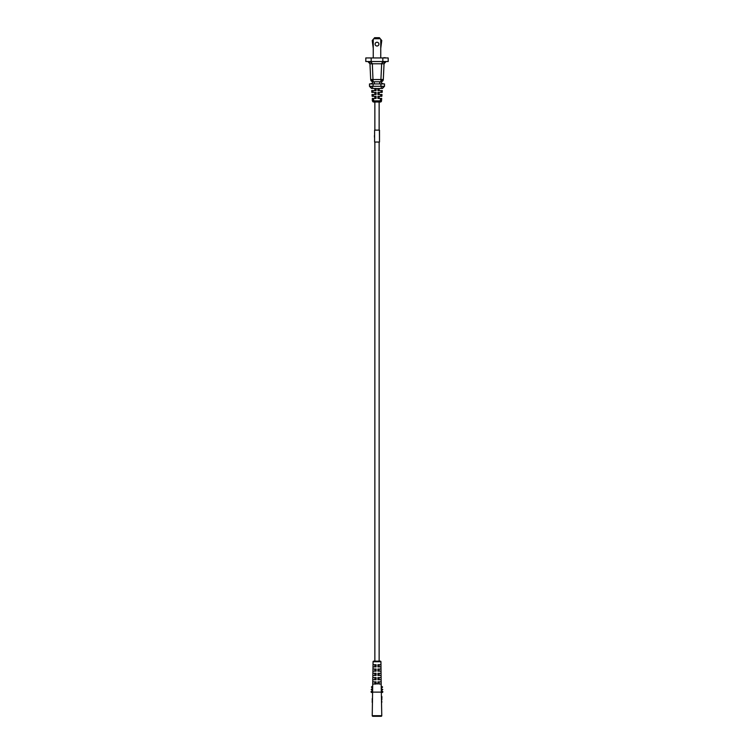 <?xml version="1.0" encoding="UTF-8"?>
<svg xmlns="http://www.w3.org/2000/svg" width="754" height="754" viewBox="0 0 754 754"><rect width="100%" height="100%" fill="white"/><g stroke="black" fill="none" stroke-linecap="round" stroke-linejoin="round"><path stroke-width="1.13" d="M379.139 661.729L380.94 661.739L381.185 684.019L379.139 684.019L379.139 681.88M381.1 677.592L377.895 677.592L377.895 679.731L381.128 679.731L379.139 679.731L379.139 677.592M381.062 673.303L377.895 673.303L377.895 675.443L381.081 675.443L379.139 675.443L379.139 673.303M381.015 669.015L377.895 669.015L377.895 671.154L381.034 671.154L379.139 671.154L379.139 669.015M380.968 664.726L377.895 664.726L377.895 666.866L380.987 666.866L379.139 666.866L379.139 664.726M379.139 684.019L381.185 684.019L381.769 715.706A0.594 0.594 0 0 1 381.166 716.3L372.834 716.3A0.594 0.594 0 0 1 372.231 715.706A0.594 0.594 0 0 0 372.834 716.3A0.594 0.594 0 0 1 372.231 715.706L372.24 715.706A0.594 0.594 90 0 0 372.834 716.3A0.594 0.594 0 0 1 372.231 715.706A0.594 0.594 0 0 0 372.834 716.3L372.834 716.3A0.594 0.594 0 0 1 372.231 715.706L373.06 661.739A0.594 0.594 0 0 1 373.654 661.154L380.346 661.154L380.94 661.739A0.594 0.594 0 0 0 380.346 661.154L379.139 661.154L379.139 142.044M379.139 130.131L379.139 102.026M379.139 98.454L379.139 96.305M379.139 94.514L379.139 92.374M379.139 90.584L379.139 88.444M372.853 681.88L376.105 681.88L376.105 684.019L374.861 684.019L374.861 681.88M372.9 677.592L376.105 677.592L376.105 679.731L372.872 679.731L374.861 679.731L374.861 677.592M372.938 673.303L376.105 673.303L376.105 675.443L372.919 675.443L374.861 675.443L374.861 673.303M372.985 669.015L376.105 669.015L376.105 671.154L372.966 671.154L374.861 671.154L374.861 669.015M373.032 664.726L376.105 664.726L376.105 666.866L373.013 666.866L374.861 666.866L374.861 664.726M380.94 661.739A0.594 0.594 0 0 0 380.346 661.154L380.94 661.739L373.06 661.739A0.594 0.594 0 0 1 373.654 661.154L374.861 661.154L374.861 142.044M374.861 130.131L374.861 102.026M374.861 98.454L374.861 96.305M374.861 94.514L374.861 92.374M374.861 90.584L374.861 88.444L372.721 88.444L376.105 88.444L376.105 90.584L371.694 90.584L371.835 92.374L376.105 92.374L376.105 94.514L372.005 94.514L372.137 96.305L376.105 96.305L376.105 98.454L372.306 98.454L372.504 100.923A1.188 1.188 0 0 0 372.881 101.705A1.188 1.188 132.8 0 0 373.692 102.026L380.308 102.026A1.188 1.188 0 0 0 381.496 100.923L381.694 98.454L381.496 100.923L380.308 100.876L380.497 98.454L377.895 98.454L377.895 96.305L380.666 96.305L380.808 94.514L377.895 94.514L377.895 92.374L382.165 92.374L382.306 90.584L382.165 92.374M379.394 142.044L374.606 142.044L374.606 130.131L379.498 130.131L379.498 142.044L379.394 130.131M374.606 135.447L374.606 134.74M374.455 135.767L374.606 136.483M374.455 136.483L374.455 137.209M374.455 136.116L374.455 135.447M374.455 136.785L374.606 137.53M374.323 83.92L374.323 81.771L373.079 81.771L380.921 81.771A2.385 2.385 0 0 0 382.57 81.112A2.385 2.385 46.3 0 0 383.305 79.5L384.04 63.77L386.114 61.526C383.07 61.96 381.581 62.705 381.665 63.77L384.04 63.77L384.163 63.148M374.323 81.771L380.921 81.771L380.921 79.528L383.305 79.5L384.04 63.798L372.335 63.77C371.496 62.224 370.007 61.479 367.886 61.526L369.96 63.798L369.865 63.223L369.96 63.77L372.335 63.77L373.079 81.771A2.385 2.385 133.7 0 1 371.43 81.112L372.938 79.538L380.921 79.528L381.656 63.826M372.938 79.538L370.695 79.5A2.385 2.385 0 0 0 371.43 81.112A2.385 2.385 133.7 0 0 373.079 81.771M380.308 102.026L380.308 100.876L373.692 100.876L373.692 102.026M372.504 100.923L373.692 100.876L373.503 98.454M382.909 57.954L383.682 57.954M387.075 57.954L385.341 57.954M377 42.243A1.894 1.894 0 0 0 375.106 44.128A1.894 1.894 0 0 0 377 46.022A1.894 1.894 0 0 0 378.894 44.128A1.894 1.894 0 0 0 377 42.243M386.416 61.526L388.197 61.526L388.197 57.954L365.803 57.954L365.803 61.526L367.584 61.526M385.341 57.709L383.682 57.709M380.751 57.709L381.288 57.954M369.451 57.954L371.043 57.954M373.249 48.303L372.231 40.537L373.748 38.727L380.252 38.727L381.769 40.537L380.751 48.303M380.751 39.331L380.751 57.954M373.249 57.954L373.249 39.331M368.084 61.526L385.916 61.526M380.252 38.727L379.385 37.7L374.615 37.7L373.748 38.727M384.955 61.64L386.095 61.526M370.695 79.5L369.96 63.77C369.498 62.375 368.753 61.621 367.726 61.526L368.056 61.574M369.96 63.798L372.344 63.826M369.592 86.295L384.502 86.295L384.502 83.92L369.498 83.92L369.498 86.324L369.498 83.92M373.126 81.771A3.572 3.572 0 0 1 369.856 83.92A3.572 3.572 0 0 0 373.126 81.771M384.144 83.92A3.572 3.572 0 0 1 380.874 81.771A3.572 3.572 0 0 0 384.144 83.92M371.873 86.295L381.524 86.295M369.498 86.324L371.524 88.444L369.771 86.38M384.417 86.314L383.861 86.493M383.682 86.578L383.164 86.974M383.051 87.096L382.693 87.653M382.636 87.784L384.502 86.295L382.476 88.444L381.279 88.444L382.363 88.444M369.498 86.295L371.637 88.444L372.721 88.444L372.438 86.295M371.637 88.444L372.721 88.444L371.637 88.444M381.279 86.295L381.279 88.444L376.105 88.595M380.977 92.374L381.119 90.584L377.895 90.584L377.895 88.595M381.119 90.584L382.306 90.584M380.808 94.514L381.995 94.514L381.863 96.305L380.666 96.305M380.497 98.454L381.694 98.454M381.863 96.305L381.995 94.514M372.401 99.613L372.203 100.15M371.656 691.286L372.297 691.286L371.656 691.286L371.656 692.474A0.594 0.594 0 0 1 371.062 691.861A0.594 0.594 0 0 1 371.656 691.286L371.609 692.474M382.344 692.474L382.938 691.842L381.703 691.286L382.344 691.286L382.344 692.474L381.769 692.474L382.344 692.474M382.391 692.474L382.938 691.842L382.344 691.456M382.174 689.495L381.533 688.902L382.768 689.458L382.174 690.099M382.005 687.714L382.598 687.073L381.449 687.714L382.598 687.073L381.364 686.517L382.005 687.12M371.826 689.495L371.232 689.458L371.826 690.099L371.232 689.458L371.826 688.902L371.826 690.099L372.382 690.099L371.826 690.099M371.402 687.073L372.551 687.714L371.402 687.073L371.995 686.517L371.995 687.714L371.402 687.073L372.636 686.517L371.995 687.12M372.495 701.738L372.231 700.994L372.231 702.511C372.231 700.457 372.231 700.457 372.231 702.511L372.231 702.144M376.01 692.125L377.867 692.125M378.819 692.134L379.648 692.125M380.336 692.115L381.109 692.134M381.505 701.738L381.769 700.994L381.769 702.511C381.769 700.457 381.769 700.457 381.769 702.511L381.769 702.144M372.231 692.474L371.656 692.474L372.231 692.474M381.769 692.115L372.231 692.115M381.769 699.043L381.769 699.627M381.769 698.43L382.005 699.043M377.895 684.019L377.895 681.88L381.147 681.88M376.105 683.784L377.895 683.784M376.105 684.019L372.815 684.019M372.467 688.902L371.826 688.902L372.467 688.902M381.769 715.706A0.594 0.594 0 0 1 381.166 716.3A0.594 0.594 0 0 0 381.769 715.706A0.594 0.594 0 0 1 381.166 716.3A0.594 0.594 0 0 0 381.769 715.706L372.24 715.706M382.033 687.535L382.598 687.073L382.005 686.517L382.598 687.073L382.005 687.535M373.06 661.739A0.594 0.594 0 0 1 373.654 661.154A0.594 0.594 0 0 0 373.06 661.739L374.861 661.729M382.033 697.092L381.769 697.742M381.769 697.224L381.769 696.376M372.231 698.609L372.231 700.287M383.305 79.5A2.385 2.385 46.3 0 1 382.57 81.112L381.062 79.538M381.119 101.705L380.346 100.876M372.881 101.705L373.654 100.876M371.166 61.526L371.166 57.954M382.834 61.526L382.834 57.954M379.677 81.771L379.677 83.92M373.07 86.295L373.07 83.92M380.93 86.295L380.93 83.92M373.023 92.374L372.881 90.584M373.192 94.514L373.334 96.305M371.232 689.458L371.797 689.919L371.232 689.458M372.834 715.706L373.126 716.3M381.166 715.706L380.874 716.3L381.166 715.706M384.191 63.063L384.04 63.76C384.446 62.186 385.19 61.432 386.284 61.526L385.087 61.932M371.647 86.295L370.996 86.295M382.174 86.295L382.825 86.295M383.428 86.295L383.927 86.295M384.323 86.295L384.512 86.295C383.767 86.248 383.098 86.964 382.476 88.444M371.524 88.444L371.185 87.445M371.75 86.295L371.1 86.295M370.506 86.295L369.988 86.295M372.834 716.3L381.166 716.3M382.598 687.073L382.005 686.517"/></g></svg>
